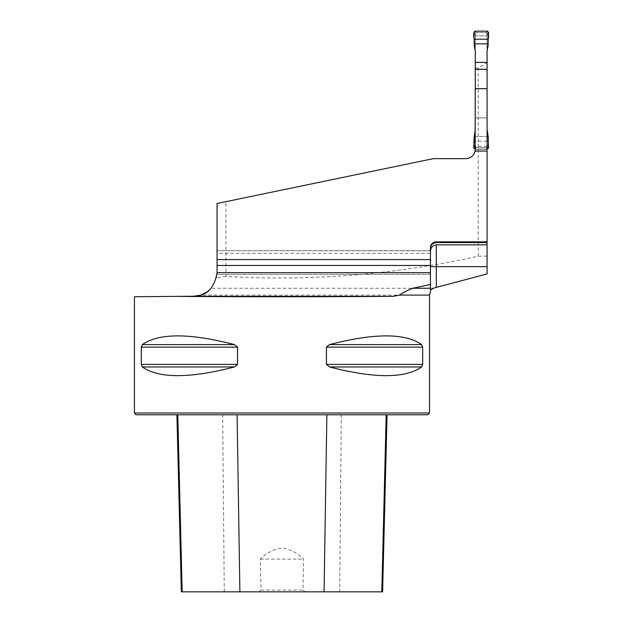 <?xml version="1.0" encoding="UTF-8"?>
<svg xmlns="http://www.w3.org/2000/svg" width="623" height="623" viewBox="0 0 623 623"><rect width="100%" height="100%" fill="white"/><g stroke="black" fill="none" stroke-linecap="round" stroke-linejoin="round"><path stroke-width="0.47" stroke-dasharray="3.12 2.34" d="M478.23 256.217L487.077 256.076L487.077 62.502L478.23 68.039L478.23 256.217C394.966 274.642 310.861 281.37 225.915 276.41L225.915 201.657L433.374 158.639L217.061 203.495L217.061 272.617C216.991 274.875 216.991 274.875 217.061 272.617C216.991 274.875 216.991 274.875 217.061 272.617C216.991 274.875 216.991 274.875 217.061 272.617C216.991 274.875 216.991 274.875 217.061 272.617L217.061 203.495L433.374 158.639L465.833 158.639A9.446 9.446 0 0 0 475.271 149.318A9.446 9.446 0 0 1 475.084 151.07M487.077 273.918L487.077 256.076M225.915 276.41L216.43 278.022L211.142 288.254L209.515 289.921M487.077 62.502L487.077 146.537L485.901 147.713A1.184 1.184 0 0 0 487.077 146.537A4.719 2.593 0 0 1 487.116 146.218L487.256 131.149M487.03 33.471L487.077 33.806A1.184 1.184 0 0 0 485.901 32.622L476.455 32.622L485.901 32.622L487.069 33.658L487.077 149.318L475.271 149.318L475.279 35.869L475.279 146.537L475.279 117.918L487.077 117.918L487.077 69.285L487.077 117.918L475.279 117.918L475.279 69.285L475.271 149.318L487.077 149.318L487.077 242.565L487.077 146.537A1.184 1.184 180 0 1 485.901 147.713L475.279 147.713L475.279 146.537A1.184 1.184 0 0 0 476.455 147.713L475.279 146.537L475.279 33.806L476.455 32.622A1.184 1.184 0 0 0 475.279 33.806A4.719 2.593 180 0 1 475.24 34.125L475.333 33.455M487.077 149.193L475.279 149.193L475.279 147.713L487.077 147.713L485.901 147.713L487.116 146.218M475.279 149.193A9.446 9.446 0 0 1 465.833 158.639M475.279 35.869L487.077 35.869L475.279 35.869M478.23 68.039L475.279 68.039M216.43 278.022L217.061 272.617L217.061 250.711L217.061 259.565L217.061 250.711L430.423 250.804L430.423 247.759A5.903 5.903 0 0 1 436.318 241.856L487.077 241.856M225.915 201.657L217.061 203.495L217.061 250.804M430.423 288.254L430.423 251.902L430.423 253.296L217.061 253.296M134.428 413.018L429.535 413.018M134.428 296.743L193.66 296.229M142.301 344.589L141.281 347.143L141.281 364.393L142.301 366.947C158.818 378.535 189.524 378.535 234.435 366.947L237.542 364.393L237.542 347.143L234.435 344.589C189.524 332.994 158.818 332.994 142.301 344.589L234.435 344.589M329.528 344.589L326.421 347.143L326.421 364.393L329.528 366.947C374.439 378.535 405.145 378.535 421.662 366.947L422.682 364.393L422.682 347.143L421.662 344.589C405.145 332.994 374.439 332.994 329.528 344.589L421.662 344.589M430.423 250.804L430.423 253.296M487.077 149.318L475.271 149.318L487.077 149.318M258.911 591.85L261.037 590.082L260.367 559.096C266.434 552.99 273.645 549.276 282.009 547.944C290.357 549.299 297.56 553.022 303.596 559.096L302.926 590.082L305.052 591.85L181.355 591.85M222.668 414.786L387.054 414.786L176.909 414.786L222.668 414.786L224.257 591.85M382.608 591.85L305.052 591.85M136.203 414.786L427.767 414.786M260.367 559.096L303.596 559.096M261.037 590.082L302.926 590.082M430.423 290.373L430.423 291.556M475.279 136.499L487.077 136.499L475.279 136.499M430.423 265.46L430.423 274.315L430.423 265.46L217.061 265.46M217.061 259.565L430.423 259.565L430.423 250.711L430.423 259.565M475.279 50.658L475.279 34.226L475.1 49.194M488.525 33.774L487.108 35.604L487.116 34.125A4.719 2.593 -0 0 1 487.077 33.806L487.077 50.658M475.279 133.182L475.24 146.218L476.089 147.737L474.967 149.193M473.83 146.569L475.248 144.738A4.719 2.702 180 0 0 475.279 144.45M488.525 146.569L487.108 144.738A4.719 2.702 0 0 1 487.077 144.45M487.077 133.182L487.256 134.404L488.035 134.28M487.077 47.153L487.108 35.604A4.719 2.702 0 0 0 487.077 35.893M473.83 33.774L475.248 35.604A4.719 2.702 180 0 1 475.279 35.893M475.279 47.153L475.1 45.938L474.321 46.063M487.388 149.193L486.267 147.737A4.719 2.126 86.4 0 0 485.971 147.713M487.116 34.125L486.267 32.598L487.388 31.15M474.967 31.15L476.089 32.598L475.24 34.125M475.279 45.962L474.282 45.829M475.279 34.226L473.784 32.334M476.385 32.63A4.719 2.126 -93.6 0 1 476.089 32.598L486.267 32.598A4.719 2.126 -86.4 0 1 485.971 32.63M487.077 34.226L488.572 32.334M487.077 45.962L488.074 45.829M487.077 134.381L488.074 134.513M487.077 146.117L488.572 148.009M476.385 147.713A4.719 2.126 93.6 0 0 476.089 147.737L485.901 147.752M476.455 147.752L476.455 147.713A1.184 1.184 180 0 1 475.279 146.537A4.719 2.593 180 0 0 475.24 146.218M475.279 146.117L473.784 148.009M475.279 134.381L474.282 134.513M487.077 141.125L475.279 141.125M433.258 288.254L211.142 288.254M429.535 295.1L200.676 295.1M341.295 414.786L339.706 591.85M234.435 366.947L142.301 366.947M237.542 364.393L141.281 364.393M237.542 347.143L141.281 347.143M422.682 347.143L326.421 347.143M422.682 364.393L326.421 364.393M421.662 366.947L329.528 366.947M487.077 146.366L475.279 146.366M487.077 149.17L475.279 149.17M475.1 131.149L475.1 134.404L474.321 134.28M487.256 49.194L487.256 45.938L488.035 46.063M430.423 250.711L217.061 250.711L430.423 250.711M430.423 274.315L217.061 274.315L430.423 274.315"/><path stroke-width="0.93" d="M436.318 287.405L487.077 273.918L487.077 266.644L436.318 266.644L436.318 287.405L433.258 288.254L430.423 290.373L430.423 259.565L217.061 259.565L217.061 203.495L433.374 158.639L465.833 158.639A9.446 9.446 0 0 0 475.084 151.07A16.463 9.446 90 0 0 475.279 151.07L487.077 151.07L487.077 69.285L475.279 69.285L475.279 88.692L487.077 88.692M487.077 266.644L487.077 242.565L436.318 242.565C432.681 242.978 430.711 245.018 430.423 248.702M217.061 259.565L217.061 272.617A23.612 23.612 0 0 1 217.061 272.695L430.423 272.695M209.515 289.921L207.14 291.86L200.676 295.1L193.66 296.229C206.579 296.104 214.374 288.262 217.061 272.695M487.077 151.07L487.077 241.856L436.318 241.856A5.903 5.903 0 0 0 430.423 247.759L430.423 259.565M475.279 88.692L475.084 151.07A9.446 9.446 0 0 1 465.833 158.639M487.077 244.847L436.318 244.847C432.463 245.509 430.493 247.861 430.423 251.902M399.405 295.1L429.535 295.1L429.535 413.018L134.428 413.018L134.428 296.743L177.648 296.369C234.801 296.891 340.812 296.86 393.526 296.299L399.405 295.1C402.544 292.865 406.99 290.591 412.753 288.254L430.423 284.477M217.061 265.46L430.423 265.46M487.077 241.856L487.077 242.565M141.281 364.393L141.281 347.143L142.301 344.589C158.818 332.994 189.524 332.994 234.435 344.589L237.542 347.143L237.542 364.393L234.435 366.947C189.524 378.535 158.818 378.535 142.301 366.947L141.281 364.393L237.542 364.393M421.662 344.589L422.682 347.143L422.682 364.393L421.662 366.947C405.145 378.535 374.439 378.535 329.528 366.947L326.421 364.393L326.421 347.143L329.528 344.589C374.439 332.994 405.145 332.994 421.662 344.589L329.528 344.589M193.66 296.229L177.648 296.369M429.535 413.018L427.767 414.786L136.203 414.786L134.428 413.018M176.909 414.786L181.355 591.85L382.608 591.85L387.054 414.786M430.423 290.373L430.423 288.254L412.753 288.254M488.191 39.218L474.158 39.218L473.784 32.334L474.967 31.15L487.388 31.15L488.572 32.334L488.191 39.218L474.158 39.218C473.379 35.986 473.651 33.299 474.967 31.15L487.388 31.15C488.705 33.299 488.977 35.986 488.191 39.218L488.074 45.829L487.077 50.658L487.077 62.425L475.279 62.425L475.279 69.285M475.279 62.425L475.279 50.658L474.282 45.829L474.158 39.218M487.077 69.285L487.077 62.425M487.077 129.685L488.152 136.499L487.077 136.499M475.279 129.685L474.204 136.499L475.279 136.499M475.279 151.07L475.279 149.193L473.784 148.009L474.204 136.499M488.152 136.499L488.572 148.009L487.077 149.193M488.152 43.844L474.204 43.844M488.191 141.125L487.077 141.125M475.279 141.125L474.158 141.125M326.873 414.786L324.069 591.85M386.19 414.786L381.798 591.85M177.773 414.786L182.165 591.85M237.09 414.786L239.894 591.85M329.528 366.947L421.662 366.947M326.421 364.393L422.682 364.393M326.421 347.143L422.682 347.143M142.301 344.589L234.435 344.589M141.281 347.143L237.542 347.143M142.301 366.947L234.435 366.947M393.526 296.299L185.389 296.299M436.318 244.847L436.318 266.644L430.423 266.644M436.318 241.856L436.318 242.565M430.47 291.587L429.535 295.1"/></g></svg>
